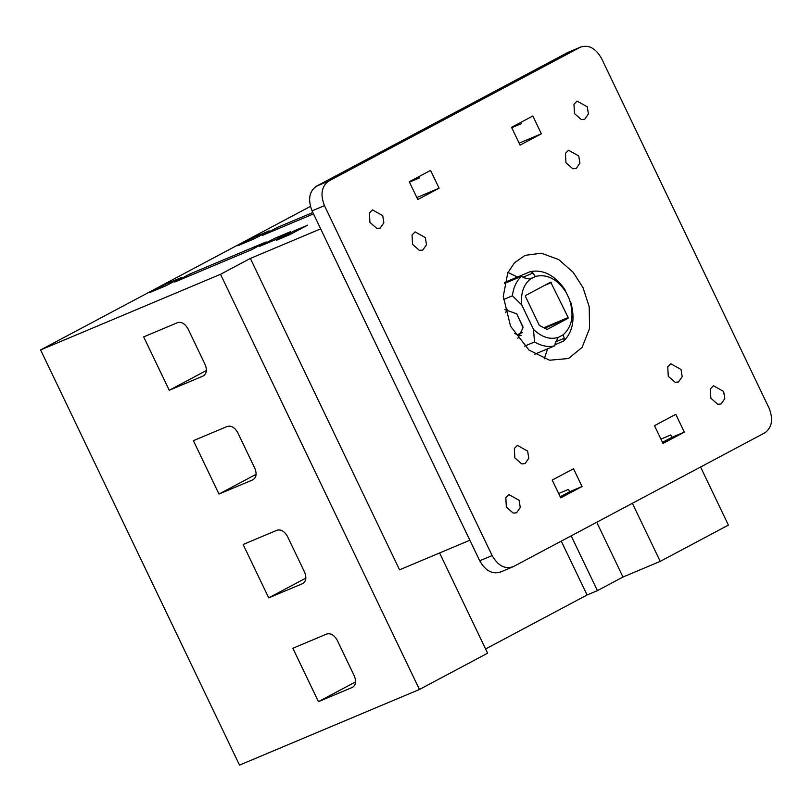<?xml version="1.0" encoding="UTF-8"?>
<svg xmlns="http://www.w3.org/2000/svg" width="812" height="812" viewBox="0 0 812 812"><rect width="100%" height="100%" fill="white"/><g stroke="black" fill="none" stroke-linecap="round" stroke-linejoin="round"><path stroke-width="1.22" d="M504.861 309.626L516.686 313.777L523.07 327.591L517.863 338.33M514.585 333.529L521.172 335.63M507.145 309.26L505.612 312.721M517.011 334.798L522.634 332.433M546.943 329.337L539.33 325.409L525.415 296.35L525.547 295.527L550.698 282.15L568.167 317.512L568.024 318.334L547.268 329.378M550.698 282.15L551.409 282.525L544.73 285.327M516.686 313.777L523.029 327.003M563.254 334.757C572.287 326.536 574.338 314.701 569.395 299.252L564.624 289.163C554.657 275.166 543.279 269.3 530.49 271.553L532.946 273.055L535.311 276.456L530.327 279.105C523.466 284.768 520.604 293.365 521.751 304.906L533.474 329.367C541.604 337.183 549.866 339.873 558.27 337.416L563.254 334.757L564.208 338.299L563.772 341.03L554.992 344.714M534.763 354.225L554.819 345.79L555.256 343.06L558.27 337.416M566.076 292.32C557.215 278.963 546.963 273.674 535.311 276.456M563.772 341.03C573.089 331.529 575.363 318.385 570.592 301.617L570.521 301.82M533.474 329.367L534.54 341.964L524.603 346.135M554.819 345.79C548.394 347.384 541.645 346.115 534.58 341.984M503.42 299.567L512.413 295.791L521.751 304.906M530.327 279.105L524.004 277.826L521.537 276.313L504.353 283.54M512.423 295.73C513.468 287.296 516.503 280.82 521.537 276.313M504.587 282.444L530.49 271.553M723.654 391.465L724.811 398.672L721.097 403.97L717.757 404.274L710.876 398.266L710.378 388.867L713.433 385.761L723.654 391.465M681.035 369.48L682.192 376.687L678.477 381.985L675.137 382.29L668.256 376.281L667.758 366.882L670.813 363.776L681.035 369.48M519.112 500.293L520.269 507.49L516.544 512.798L513.214 513.093L506.323 507.094L505.825 497.685L508.891 494.589L519.112 500.293M527.627 451.096L528.785 458.303L525.059 463.601L521.73 463.906L514.838 457.897L514.351 448.498L517.406 445.402L527.627 451.096M425.326 237.581L426.483 244.777L422.758 250.086L419.428 250.39L412.547 244.382L412.049 234.972L415.105 231.877L425.326 237.581M382.706 215.596L383.863 222.803L380.148 228.101L376.809 228.405L369.927 222.397L369.43 212.998L372.485 209.892L382.706 215.596M578.733 155.965L579.89 163.161L576.175 168.47L572.836 168.774L565.954 162.765L565.457 153.356L568.522 150.261L578.733 155.965M587.259 106.778L588.416 113.974L584.691 119.283L581.362 119.577L574.47 113.578L573.972 104.169L577.038 101.074L587.259 106.778M274.456 238.454L290.584 231.664L275.664 239.601L259.535 246.381L274.456 238.454L275.116 239.834M165.506 285.925L164.846 284.535L181.391 277.582L166.47 285.519L149.926 292.472L164.846 284.535M190.323 275.491L189.663 274.101L266.184 241.925L251.263 249.863L174.742 282.038L189.663 274.101M294.898 231.927L294.34 230.76L307.575 225.188L289.671 234.709L276.435 240.281L294.34 230.76M252.633 237.835L269.178 230.882L254.257 238.809L237.713 245.772L252.633 237.835L253.293 239.215M313.513 213.901L262.53 235.338L277.45 227.401L312.843 212.511M277.45 227.401L278.11 228.781M654.482 425.661L675.787 414.333L684.313 432.126L663.008 443.453L654.482 425.661M684.313 432.126L671.9 437.343L670.763 434.968L660.917 439.109M662.48 442.357L671.9 437.343M318.436 701.659L292.858 648.27L326.779 634.01C330.788 633.005 334.28 635.106 337.244 640.303L354.296 675.888C356.468 681.42 355.818 685.257 352.357 687.399L318.436 701.659L355.605 681.877M169.251 390.267L143.673 336.889L177.584 322.628C181.604 321.623 185.085 323.724 188.059 328.921L205.101 364.507C207.283 370.039 206.634 373.875 203.162 376.007L169.251 390.267L206.421 370.495M218.976 494.061L193.398 440.683L227.319 426.422C231.329 425.417 234.82 427.518 237.784 432.715L254.836 468.301C257.008 473.832 256.359 477.669 252.897 479.811L218.976 494.061L256.145 474.289M268.711 597.865L243.133 544.476L277.044 530.216C281.064 529.211 284.545 531.312 287.509 536.509L304.561 572.095C306.743 577.626 306.094 581.463 302.622 583.605L268.711 597.865L305.87 578.083M485.596 648.971L587.076 594.983L597.419 590.628L622.987 577.027L660.207 561.376L728.394 525.1L700.563 467.022M320.679 228.852L250.35 258.429L220.519 274.294L40.6 349.942L239.52 765.117L419.439 689.469L487.626 653.193L439.596 552.962M561.275 541.127L587.076 594.983M571.171 535.859L597.419 590.628M596.739 522.258L622.987 577.027M632.375 503.288L660.207 561.376M40.6 349.942L310.387 206.41M220.519 274.294L419.439 689.469M250.35 258.429L399.545 569.811L469.864 540.234M552.211 480.075L573.516 468.737L582.042 486.53L560.727 497.868L552.211 480.075M582.042 486.53L569.628 491.747L568.491 489.382L558.646 493.523M560.199 496.771L569.628 491.747M541.371 133.787L520.066 145.125L511.54 127.332L532.845 115.994L541.371 133.787L519.122 143.145M511.733 127.728L521.578 123.586L520.969 122.318M439.099 188.201L417.794 199.539L409.268 181.746L430.573 170.408L439.099 188.201L416.85 197.56M409.461 182.142L419.307 178.001L418.698 176.732M769.116 408.213L601.459 58.281C595.5 47.989 588.395 44.325 580.144 47.289L328.728 181.056C321.552 186.283 320.131 194.484 324.465 205.649L492.123 555.581C498.081 565.883 505.186 569.547 513.438 566.573L764.853 432.816C772.029 427.579 773.44 419.378 769.116 408.213M581.016 46.883L567.74 52.506L581.016 46.883M567.74 52.506L316.315 186.273L328.728 181.056M324.465 205.649L312.052 210.866C307.728 199.701 309.149 191.5 316.315 186.273M312.052 210.866L479.719 560.798L492.123 555.581M501.024 571.79C492.772 574.764 485.667 571.1 479.719 560.798M500.151 572.206L513.438 566.573M583.016 287.661L589.218 306.733L589.563 328.464L582.072 347.445L568.481 358.518L549.602 360.223L529.018 350.104L510.565 326.201L503.267 296.37L507.764 272.903L514.544 262.723L525.1 255.344L541.381 253.222L558.697 259.566L573.231 272.375L583.016 287.661M547.633 348.815L544.253 358.782M507.967 272.477L517.457 277.034M543.847 327.743L568.167 317.512M568.024 318.334L544.659 328.16M564.208 338.299L555.499 341.964M534.783 276.851L529.119 279.237M532.946 273.055L523.029 277.227"/></g></svg>

